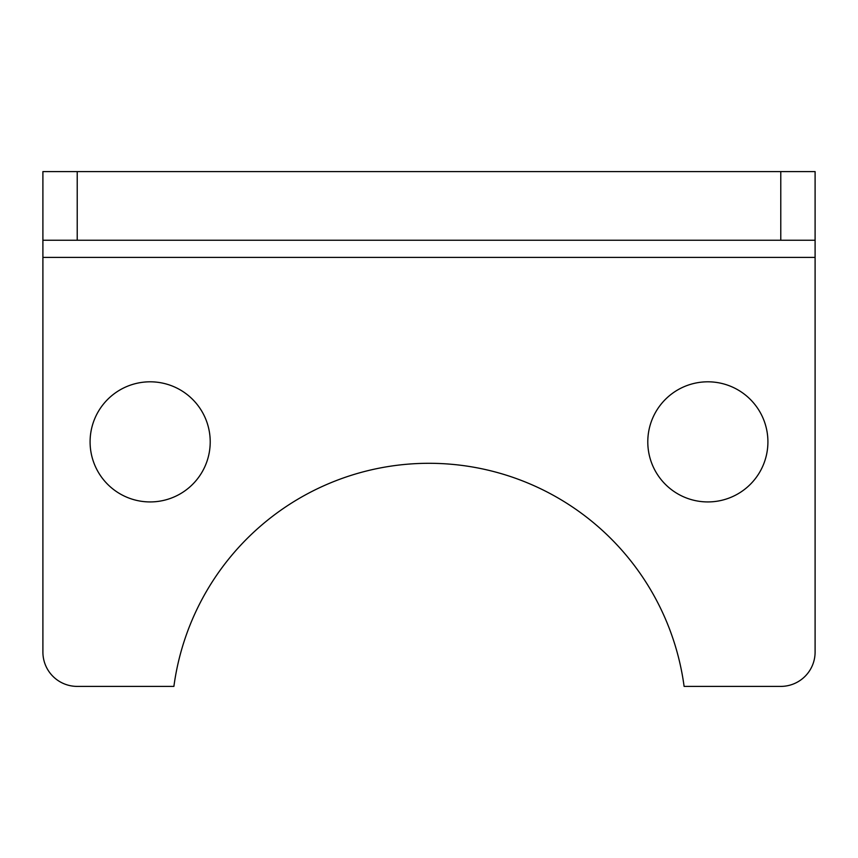 <?xml version="1.0" encoding="UTF-8"?>
<svg xmlns="http://www.w3.org/2000/svg" width="858" height="858" viewBox="0 0 858 858"><rect width="100%" height="100%" fill="white"/><g stroke="black" fill="none" stroke-linecap="round" stroke-linejoin="round"><path stroke-width="1.29" d="M385.628 240.24L377.852 240.24M435.328 240.24L421.525 240.24M608.676 240.24L593.361 240.24M636.464 240.24L629.397 240.24M532.335 240.24L524.924 240.24M523.283 240.24L519.498 240.24M550.965 240.24L549.324 240.24M586.529 240.24L571.578 240.24M468.232 240.24L454.697 240.24M780.78 240.24L815.1 240.24L815.1 171.6L780.78 171.6L780.78 240.24L77.22 240.24L77.22 171.6L42.9 171.6L42.9 240.24L77.22 240.24M372.351 240.24L352.595 240.24M366.302 240.24L366.849 240.24L366.302 240.24M373.552 240.24L372.297 240.24M366.902 240.24L366.13 240.24M440.444 240.24L437.998 240.24M437.966 240.24L436.958 240.24M437.183 240.24L434.513 240.24M455.405 240.24L439.918 240.24M490.358 240.24L475.557 240.24M475.6 240.24L467.792 240.24M487.687 240.24L486.894 240.24M262.012 240.24L245.152 240.24M264.307 240.24L261.69 240.24M272.115 240.24L263.653 240.24M399.152 240.24L385.07 240.24M412.462 240.24L410.092 240.24M410.006 240.24L399.088 240.24M350.525 240.24L339.5 240.24M353.475 240.24L350.472 240.24M244.391 240.24L233.751 240.24M233.419 240.24L220.71 240.24M281.928 240.24L271.128 240.24M310.253 240.24L308.944 240.24M338.631 240.24L326.898 240.24M326.351 240.24L309.599 240.24M309.052 240.24L297.951 240.24M295.999 240.24L282.368 240.24M284.877 240.24L284.062 240.24M297.318 240.24L296.064 240.24M42.9 240.24L42.9 652.08A34.32 34.32 0 0 0 77.22 686.4L173.895 686.4A257.4 257.4 0 0 1 684.105 686.4L780.78 686.4A34.32 34.32 0 0 0 815.1 652.08L815.1 240.24M90.09 441.87A60.06 60.06 0 0 1 180.18 389.854A60.06 60.06 0 0 1 180.18 493.886A60.06 60.06 0 0 1 90.09 441.87M647.79 441.87A60.06 60.06 0 0 1 737.88 389.854A60.06 60.06 0 0 1 737.88 493.886A60.06 60.06 0 0 1 647.79 441.87M77.22 171.6L780.78 171.6M42.9 257.4L815.1 257.4"/></g></svg>
